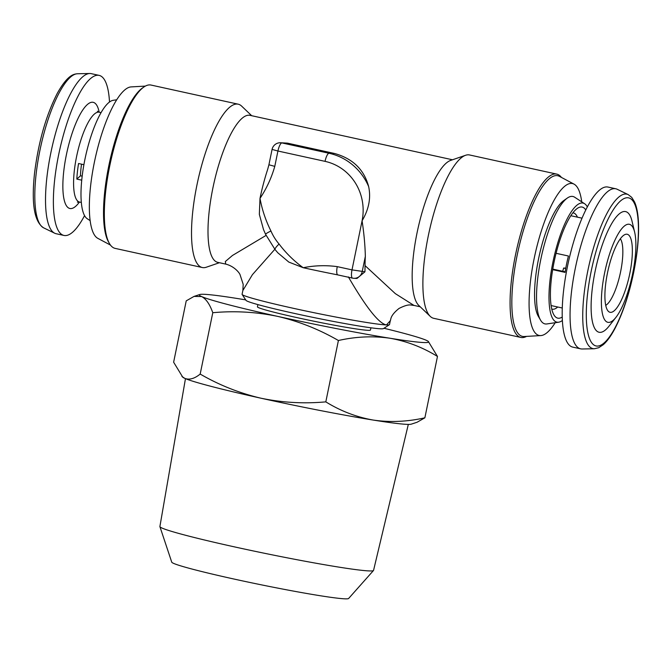 <?xml version="1.0" encoding="UTF-8"?>
<svg xmlns="http://www.w3.org/2000/svg" width="672" height="672" viewBox="0 0 672 672"><rect width="100%" height="100%" fill="white"/><g stroke="black" fill="none" stroke-linecap="round" stroke-linejoin="round"><path stroke-width="1.01" d="M408.316 424.393L373.556 570.385A109.057 5.183 -168.4 0 1 373.489 570.503L348.608 598.5A90.3 4.292 -168.4 0 1 232.235 578.651A90.3 4.292 -168.4 0 1 171.755 562.195L159.911 526.663A109.057 5.183 -168.4 0 1 159.902 526.52L185.464 378.655M373.489 570.503A109.057 5.183 -168.4 0 1 232.949 546.546A109.057 5.183 -168.4 0 1 159.911 526.663M370.919 327.802L370.465 330.028A57.691 2.738 -168.4 0 1 296.075 317.419A57.691 2.738 -168.4 0 1 257.435 306.827L257.888 304.592M632.621 273.823A50.165 13.793 102.4 0 0 634.645 232.184A50.165 13.793 102.4 0 0 620.743 229.992A50.165 13.793 102.4 0 0 604.649 272.756A50.165 13.793 102.4 0 0 615.964 317.327A50.165 13.793 102.4 0 0 632.621 273.823M634.645 232.184L632.066 221.315A61.757 16.976 102.4 0 0 614.947 218.618A61.757 16.976 102.4 0 0 595.132 271.253A61.757 16.976 102.4 0 0 609.059 326.113L615.964 317.327M607.496 272.866A39.942 10.979 102.4 0 0 608.412 311.38A39.942 10.979 102.4 0 0 629.765 273.714A39.942 10.979 102.4 0 0 625.304 234.419A39.942 10.979 102.4 0 0 607.496 272.866M605.732 305.365A35.12 9.652 102.4 0 0 620.567 271.942A35.12 9.652 102.4 0 0 620.348 238.762M552.77 269.111L565.169 271.832M562.699 271.286A35.12 9.652 102.4 0 0 563.64 268.044L565.79 268.128M565.723 268.506L563.64 268.044M556.08 253.302L568.445 256.015A45.99 12.642 102.4 0 0 566.546 264.188A45.99 12.642 102.4 0 0 565.085 272.378L552.678 269.648M628.228 194.628L617.198 189.269A81.942 22.529 102.4 0 0 615.779 188.773L607.933 187.051A81.942 22.529 102.4 0 0 567.521 266.213A81.942 22.529 102.4 0 0 572.796 347.122L580.65 348.844A81.942 22.529 102.4 0 0 582.137 348.995L594.409 348.743L598.718 347.718L603.296 344.677C607.144 341.275 610.974 336 614.771 328.86C622.642 313.774 628.925 295.058 633.62 272.698C637.568 253.159 639.156 235.998 638.4 221.214C637.938 213.133 636.67 206.749 634.603 202.037L631.722 197.366L628.228 194.628A79.069 21.739 102.4 0 0 587.874 270.539A79.069 21.739 102.4 0 0 594.409 348.743M615.779 188.773A81.942 22.529 102.4 0 0 575.375 267.943A81.942 22.529 102.4 0 0 580.65 348.844M81.547 164.17A35.12 9.652 102.4 0 0 81.01 168.294A35.12 9.652 102.4 0 0 80.48 175.787L82.186 176.156M81.74 180.172L76.835 179.096A45.99 12.642 -77.6 0 1 77.448 171.536A45.99 12.642 -77.6 0 1 78.557 163.514L83.908 164.682M84.571 215.611A81.942 22.529 -77.6 0 1 63.966 235.444A81.942 22.529 -77.6 0 1 54.667 179.844A81.942 22.529 -77.6 0 1 99.095 75.373A81.942 22.529 -77.6 0 1 109.502 102.018M63.966 235.444L56.112 233.722A81.942 22.529 -77.6 0 1 54.701 233.226A81.942 22.529 -77.6 0 1 46.813 178.114A81.942 22.529 -77.6 0 1 89.754 73.5A81.942 22.529 -77.6 0 1 91.249 73.651L99.095 75.373M116.693 99.784L113.24 100.296A60.959 16.758 102.4 0 0 85.117 158.441A60.959 16.758 102.4 0 0 87.251 218.736L90.166 220.651M562.254 317.033A56.86 15.632 -77.6 0 1 558.524 318.242A56.86 15.632 -77.6 0 1 553.904 314.866A56.86 15.632 -77.6 0 1 554.677 259.258A56.86 15.632 -77.6 0 1 577.265 208.429A56.86 15.632 -77.6 0 1 581.364 206.968A56.86 15.632 -77.6 0 1 585.757 209.958M562.397 320.477A60.959 16.758 -77.6 0 1 558.65 322.199A60.959 16.758 -77.6 0 1 552.955 261.954A60.959 16.758 -77.6 0 1 584.648 203.759A60.959 16.758 -77.6 0 1 587.328 206.884M558.65 322.199L546.874 323.946A65.218 17.934 -77.6 0 1 540.548 320.141A65.218 17.934 -77.6 0 1 540.775 259.501A65.218 17.934 -77.6 0 1 567.344 198.047A65.218 17.934 -77.6 0 1 574.686 197.232L584.648 203.759M567.344 198.047L563.774 200.55A61.874 17.01 102.4 0 0 538.566 258.846A61.874 17.01 102.4 0 0 538.356 316.369L540.548 320.141M238.19 104.185L150.998 85.05A83.614 22.991 102.4 0 0 149.873 84.907A83.614 22.991 102.4 0 0 143.833 87.049L142.363 88.074A82.244 22.613 102.4 0 0 109.704 161.591A82.244 22.613 102.4 0 0 108.578 242.029L109.477 243.575A83.614 22.991 102.4 0 0 115.147 248.388L202.339 267.532A83.614 22.991 -77.6 0 1 197.375 182.952A83.614 22.991 -77.6 0 1 237.056 104.042A83.614 22.991 -77.6 0 1 238.19 104.185A83.614 22.991 -77.6 0 1 241.651 106.126L251.681 115.71M143.833 87.049A83.614 22.991 102.4 0 0 110.62 161.792A83.614 22.991 102.4 0 0 109.477 243.575M145.362 86.1L131.107 86.906A77.759 21.378 102.4 0 0 95.197 158.407A77.759 21.378 102.4 0 0 97.86 238.367L110.468 245.078M581.725 201.844A77.759 21.378 102.4 0 0 574.031 184.128L559.381 176.333A82.244 22.613 102.4 0 0 556.626 175.585A82.244 22.613 102.4 0 0 517.18 255.184A82.244 22.613 102.4 0 0 523.589 336.529A82.244 22.613 102.4 0 0 524.219 336.521L540.792 335.588A77.759 21.378 102.4 0 0 555.198 322.711M561.422 177.416A83.614 22.991 102.4 0 0 556.744 174.107A83.614 22.991 102.4 0 0 555.618 173.956A83.614 22.991 102.4 0 0 515.928 252.865A83.614 22.991 102.4 0 0 520.892 337.445A83.614 22.991 102.4 0 0 522.026 337.588A83.614 22.991 102.4 0 0 526.537 336.395M574.031 184.128A77.759 21.378 102.4 0 0 571.435 183.414A77.759 21.378 102.4 0 0 534.131 258.678A77.759 21.378 102.4 0 0 540.196 335.588A77.759 21.378 102.4 0 0 540.792 335.588M390.298 320.712L386.467 324.937A75.256 3.57 11.6 0 0 389.39 324.702L383.477 328.6A70.232 3.335 -168.4 0 1 295.21 313.589A70.232 3.335 -168.4 0 1 246.028 300.384L242.13 294.479A75.256 3.57 11.6 0 0 294.815 308.624A75.256 3.57 11.6 0 0 386.467 324.937C378.924 323.627 366.232 307.616 348.373 276.914M274.831 249.295L252.403 274.68L242.861 290.497L242.08 294.294A75.256 3.57 11.6 0 0 242.13 294.479M556.744 174.107L469.552 154.963A83.614 22.991 102.4 0 0 468.426 154.82A83.614 22.991 102.4 0 0 465.604 155.274A83.614 22.991 102.4 0 0 429.173 231.706A83.614 22.991 102.4 0 0 430.24 316.369A83.614 22.991 102.4 0 0 433.7 318.31L520.892 337.445M266.062 235.418L232.453 255.478L225.338 261.526L225.7 264.096L217.736 262.349A75.256 20.689 -77.6 0 1 213.268 186.228A75.256 20.689 -77.6 0 1 248.984 115.206A75.256 20.689 -77.6 0 1 250.001 115.34L452.483 159.776M219.416 262.718L206.296 267.221A83.614 22.991 -77.6 0 1 203.473 267.674A83.614 22.991 -77.6 0 1 202.339 267.532M334.513 153.476L287.406 143.136L280.577 142.75A8.358 8.03 92.2 0 1 281.938 142.926L329.053 153.266L334.513 153.476C352.716 158.533 364.09 169.554 368.642 186.556C371.07 197.887 368.886 209.294 362.082 220.786A50.165 48.174 -87.8 0 0 325.046 161.356L277.931 151.015L274.781 166.37L268.918 164.783L267.674 169.369A75.256 20.689 102.4 0 0 260.005 198.383C262.097 209.79 265.751 220.66 270.959 231.008A50.165 48.174 -87.8 0 0 279.073 244.028A8.358 1.621 139.2 0 0 275.075 249.572L277.805 252.781L288.8 262.072L303.215 267.716A75.256 3.57 11.6 0 0 337.151 274.764A75.256 3.57 11.6 0 0 337.722 274.873M279.073 244.028C286.02 253.193 294.067 261.089 303.215 267.716C314.538 265.465 325.895 265.104 337.268 266.641L352.002 269.875L362.082 220.786C363.98 233.276 365.072 245.12 365.341 256.334A75.256 20.689 102.4 0 0 365.056 265.616L395.321 293.63L413.935 305.407C410.928 305.407 409.517 303.156 399.025 308.448C389.878 315.798 391.087 319.368 390.289 320.771L389.508 324.559A75.256 3.57 11.6 0 1 389.39 324.702M465.604 155.274L450.601 160.423A75.256 20.689 102.4 0 0 417.824 229.219A75.256 20.689 102.4 0 0 418.782 305.416L430.24 316.369M274.781 166.37C271.505 177.828 266.582 188.504 260.005 198.383L259.342 214.36L263.508 229.564L265.608 234.385L275.075 249.572M365.341 256.334L362.191 271.69A8.358 8.03 92.2 0 1 354.018 278.317L357 278.435L364.946 271.79L365.056 265.616M337.268 266.641A8.358 2.302 102.4 0 0 337.806 274.898L337.806 274.898A8.358 2.302 102.4 0 0 337.924 274.915M268.918 164.783L272.068 149.428L277.931 151.015A8.358 2.302 -77.6 0 1 281.938 142.926L287.406 143.136M270.959 231.008A8.358 1.033 156.8 0 0 265.608 234.385M76.835 179.096L80.48 175.787M181.936 376.48L184.808 378.37A117.062 5.561 -168.4 0 0 260.896 398.194C282.223 402.646 303.862 403.872 325.811 401.864C340.595 411.004 356.412 417.077 373.237 420.067C390.146 422.512 407.358 421.756 424.872 417.808L417.068 422.251L411.34 424.141A117.062 5.561 -168.4 0 1 373.237 420.067A117.062 5.561 -168.4 0 1 260.896 398.194C239.417 393.128 219.181 385.09 200.18 374.069C194.502 378.68 189.378 380.117 184.808 378.37A117.062 5.561 -168.4 0 1 182.784 377.227L173.628 362.208L186.228 300.854L194.032 296.411L201.6 296.554C206.069 298.855 209.798 304.24 212.78 312.715C234.452 310.699 256.091 311.917 277.687 316.386C298.906 321.342 319.15 329.389 338.402 340.511C355.916 336.563 373.128 335.807 390.037 338.251C406.871 341.242 422.68 347.315 437.472 356.454L428.316 341.435A117.062 5.561 -168.4 0 1 390.037 338.251A117.062 5.561 -168.4 0 1 277.687 316.386A117.062 5.561 -168.4 0 1 201.6 296.554A117.062 5.561 -168.4 0 1 199.76 294.521A117.062 5.561 -168.4 0 1 237.863 298.595A117.062 5.561 -168.4 0 1 245.708 299.888M424.872 417.808L437.472 356.454M325.811 401.864L338.402 340.511M200.18 374.069L212.78 312.715M383.972 328.272A117.062 5.561 -168.4 0 1 426.292 340.292A117.062 5.561 -168.4 0 1 428.316 341.435M633.486 272.714A75.81 20.84 102.4 0 0 627.572 197.736A75.81 20.84 102.4 0 0 591.217 271.11A75.81 20.84 102.4 0 0 597.122 346.088A75.81 20.84 102.4 0 0 633.486 272.714M81.346 202.448L79.523 202.054A45.99 12.642 -77.6 0 1 74.306 170.848A45.99 12.642 -77.6 0 1 99.246 112.216L97.398 111.233M79.447 202.037A54.348 14.944 -77.6 0 1 63.714 171.612A54.348 14.944 -77.6 0 1 81.236 112.409A54.348 14.944 -77.6 0 1 99.17 112.199M54.701 233.226L43.663 227.867A79.069 21.739 -77.6 0 1 36.053 174.695A79.069 21.739 -77.6 0 1 77.49 73.752L89.754 73.5M572.863 212.839A49.274 13.549 -77.6 0 1 577.433 217.165M557.718 307.003A49.274 13.549 -77.6 0 1 552.93 309.254A49.274 13.549 -77.6 0 1 551.754 309.019M337.151 274.764L352.548 278.132A8.358 2.302 102.4 0 1 352.002 269.875L364.946 271.79M354.018 278.317A8.358 8.03 92.2 0 1 352.657 278.149A8.358 2.302 102.4 0 1 352.548 278.132A8.358 8.358 0 0 0 354.018 278.317M325.046 161.356A8.358 2.302 -77.6 0 1 329.053 153.266A58.531 56.204 92.2 0 1 368.642 186.556M570.83 215.712L582.011 218.173M43.663 227.867C34.348 221.945 31.298 203.826 34.507 173.51C38.38 142.279 45.982 115.534 57.313 93.282C67.931 74.323 74.046 74.138 77.49 73.752M420.218 306.785L413.927 305.407M225.7 264.096C233.73 266.062 238.955 272.118 240.005 274.554L243.197 284.34L242.861 290.506M280.577 142.75A8.358 8.358 0 0 0 272.068 149.428M79.523 202.054L77.431 202.171M101.06 112.61L99.246 112.216M551.107 305.55L562.296 308.011M199.76 294.521L194.032 296.411"/></g></svg>
